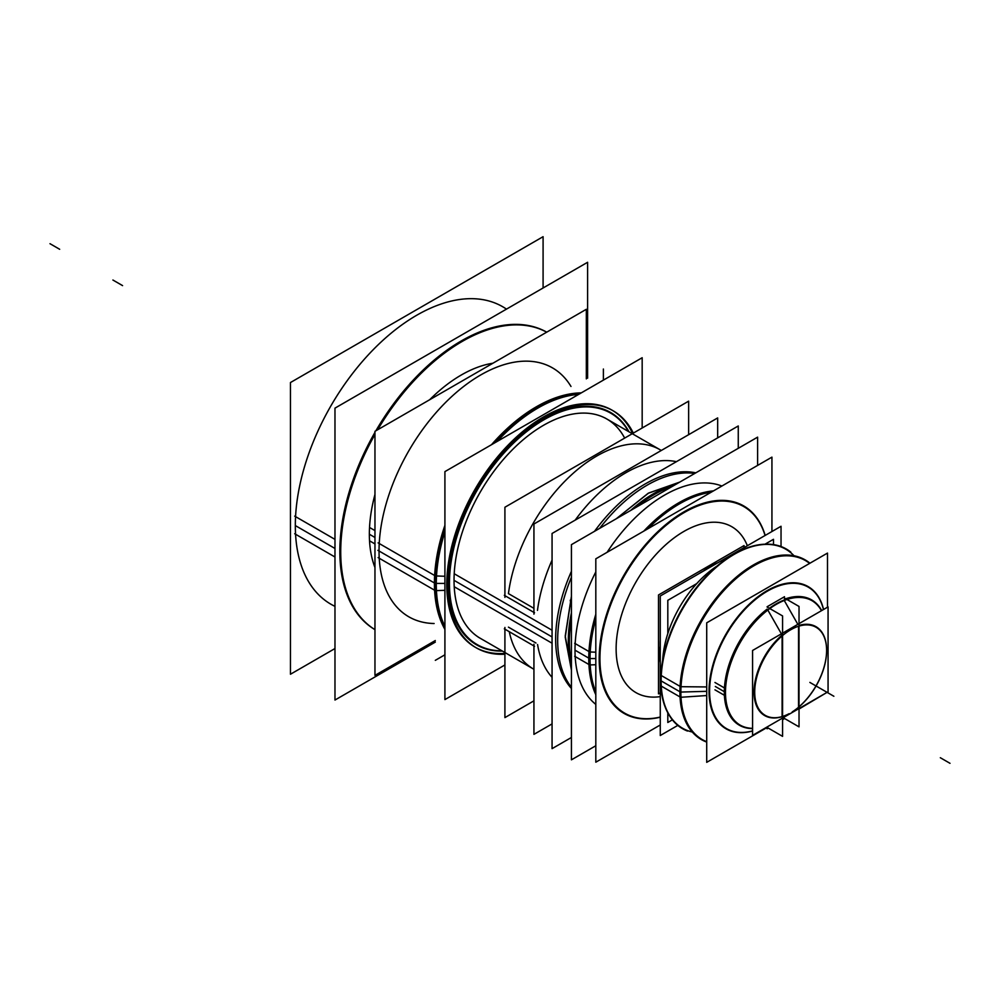 <?xml version="1.0" encoding="UTF-8"?>
<svg xmlns="http://www.w3.org/2000/svg" width="1000" height="1000" viewBox="0 0 1000 1000"><rect width="100%" height="100%" fill="white"/><g stroke="black" fill="none" stroke-linecap="round" stroke-linejoin="round"><path stroke-width="1.5" d="M599.188 658.55A119.75 69.138 -60 0 1 671.938 519.763A119.75 69.138 -60 0 1 765.188 535.425A119.75 69.138 -60 0 0 671.938 519.763A119.75 69.138 -60 0 0 599.188 658.55A119.75 69.138 -60 0 0 660.263 717.2A119.75 69.138 -60 0 1 599.188 658.55M595.812 692.987A126.6 73.088 -60 0 1 589.513 658.55A126.6 73.088 -60 0 1 595.812 616.862A126.6 73.088 -60 0 0 589.513 658.55A126.6 73.088 -60 0 0 595.812 692.987M575 650.175A126.6 73.088 -60 0 0 595.812 704.412A126.6 73.088 -60 0 1 575 650.175A126.6 73.088 120 0 1 595.812 571.912A126.6 73.088 120 0 0 575 650.175L588.775 658.125M646.075 529.8A126.6 73.088 -60 0 1 712 491.737A126.6 73.088 -60 0 0 646.075 529.8M721.888 486.025A126.6 73.088 120 0 0 607.137 552.275A126.6 73.088 120 0 1 721.888 486.025M695.8 472.85A126.6 73.088 120 0 0 594.525 531.312A126.6 73.088 120 0 1 695.8 472.85M571.425 571.3A126.6 73.088 120 0 0 555.65 639A126.6 73.088 -60 0 0 571.425 688.487A126.6 73.088 -60 0 1 555.65 639A126.6 73.088 120 0 1 571.425 571.3M504.913 652.525L480.25 638.288A126.6 73.088 -60 0 1 454.038 580.337L552.062 636.938M508.438 627.137L535.975 643.037L508.438 627.137M533.938 669.275A126.6 73.088 120 0 1 509.275 631.7A126.6 73.088 120 0 0 533.475 669.013M537.575 644.513A126.6 73.088 120 0 0 552.062 677.312A126.6 73.088 120 0 1 537.575 644.513M632.275 433.7L606.85 419.012A126.6 73.088 120 0 0 509.288 452.938A126.6 73.088 120 0 0 454.038 580.337A126.6 73.088 120 0 1 524.15 438.938A126.6 73.088 120 0 1 624.663 438.1M660.075 449.75A126.6 73.088 120 0 0 569.362 476.812A126.6 73.088 120 0 0 508.438 593.612L533.938 608.337L508.438 593.612A126.6 73.088 120 0 1 570.188 476.037A126.6 73.088 120 0 1 661.287 450.475M676.438 461.675A126.6 73.088 120 0 0 575.175 520.138A126.6 73.088 120 0 1 676.438 461.675M552.062 560.125A126.6 73.088 120 0 0 537.475 610.375A126.6 73.088 120 0 1 552.062 560.125M448.713 583.413A134.125 77.438 -60 0 1 522.45 434.075A134.125 77.438 -60 0 1 629 431.8A134.125 77.438 -60 0 0 522.45 434.075A134.125 77.438 -60 0 0 448.713 583.413A134.125 77.438 -60 0 0 502.4 651.075A134.125 77.438 -60 0 1 448.713 583.413M444.913 627.938A143.7 82.963 -60 0 1 435.163 583.413A143.7 82.963 -60 0 1 444.913 527.612A143.7 82.963 -60 0 0 435.163 583.413A143.7 82.963 -60 0 0 444.913 627.938M407.675 616.138L408.8 616.788A143.7 82.963 -60 0 1 379.038 551A143.7 82.963 120 0 1 441.763 406.388A143.7 82.963 120 0 1 552.5 367.887L551.375 367.238M493.5 443.562A143.7 82.963 -60 0 1 580.05 393.6A143.7 82.963 -60 0 0 493.5 443.562M369.35 534.237A130.013 75.062 120 0 1 374.963 494.475A130.013 75.062 120 0 0 369.35 534.237A130.013 75.062 -60 0 0 374.963 567.525A130.013 75.062 -60 0 1 369.35 534.237L374.963 537.475M492.925 363.225A130.013 75.062 120 0 0 429.663 399.75A130.013 75.062 120 0 1 492.925 363.225M546.725 332.163A171.762 99.162 120 0 0 375.863 430.812A171.762 99.162 120 0 1 546.725 332.163M374.963 629.65A171.762 99.162 -60 0 1 339.837 551.275A171.762 99.162 120 0 1 374.963 432.35A171.762 99.162 120 0 0 339.837 551.275A171.762 99.162 -60 0 0 374.963 629.65A171.762 99.162 -60 0 1 340.962 542.85M330 603.688L330.9 604.212A171.762 99.162 -60 0 1 295.325 525.575A171.762 99.162 -60 0 1 370.3 352.725A171.762 99.162 -60 0 1 502.65 306.712L501.763 306.2M611.975 410.125A136.862 79.013 120 0 0 506.512 446.8A136.862 79.013 120 0 0 446.775 584.525A136.862 79.013 120 0 1 524.225 430.312A136.862 79.013 120 0 1 632.612 433.512A136.862 79.013 120 0 0 612.6 410.5M475.75 647.537A136.862 79.013 120 0 0 504.913 653.413A136.862 79.013 120 0 1 446.775 584.525A136.862 79.013 120 0 0 475.125 647.175M700.95 572.425L701.287 572.238A58.163 33.587 120 0 0 698.888 573.7A58.163 33.587 120 0 1 703.225 571.163M660.263 640.163A58.163 33.587 120 0 0 660.163 643.475L660.163 646.075L660.163 643.475A58.163 33.587 120 0 1 660.263 640.163M660.163 654.837A71.85 41.487 120 0 0 660.263 658.213A71.85 41.487 120 0 1 660.163 654.837M710.962 566.65A71.85 41.487 120 0 0 708.3 568.263A71.85 41.487 120 0 1 713.637 565.188A71.85 41.487 120 0 0 711.137 566.55M660.163 654.65L660.163 654.65A71.85 41.487 120 0 1 660.263 650.962A71.85 41.487 120 0 0 660.163 654.65L660.263 654.7M740.125 725.113A71.85 41.487 120 0 0 752.575 728.337A71.85 41.487 120 0 1 725 692.075A71.85 41.487 120 0 1 767.575 609.6A71.85 41.487 120 0 0 725 692.075A71.85 41.487 120 0 0 739.875 724.975M784.038 600.1A71.85 41.487 120 0 0 769.325 608.3A71.85 41.487 120 0 1 784.038 600.1M782.1 635.938L782.1 716.587L782.1 635.938M781.4 633.837L767.837 610.05L781.4 633.837M782.1 635.062A51.325 29.625 120 0 0 754.038 692.075A51.325 29.625 120 0 0 782.1 716.688A51.325 29.625 120 0 1 754.038 692.075A51.325 29.625 120 0 1 782.1 635.062M811.737 600.525A71.85 41.487 120 0 0 786.513 599.212A71.85 41.487 120 0 1 821.488 610.688A71.85 41.487 120 0 0 811.975 600.662M826.612 650.175A51.325 29.625 120 0 0 799.025 625.425A51.325 29.625 120 0 1 826.612 650.175A51.325 29.625 120 0 1 799.025 706.787A51.325 29.625 120 0 0 826.612 650.375M784.25 600.475L797.85 624.338L784.25 600.475M798.55 626.263L798.55 707.188L798.55 626.263M713.812 568.263L714.05 568.1A82.112 47.413 120 0 0 662.962 656.587L662.987 656.3M682.138 727.987L682.525 728.2A103.325 59.662 -60 0 1 661.125 680.9A103.325 59.662 120 0 1 661.587 671.188M785.475 549.012L785.863 549.237A103.325 59.662 120 0 0 726.012 559.612M725.888 559.688A103.325 59.662 120 0 0 661.6 671.05M805.212 560.413A103.325 59.662 120 0 0 725.588 588.088A103.325 59.662 120 0 0 680.487 692.075A103.325 59.662 120 0 1 728.625 584.975A103.325 59.662 120 0 1 809.6 563.413A103.325 59.662 120 0 0 805.4 560.525M701.888 739.375A103.325 59.662 -60 0 1 680.487 692.075A103.325 59.662 -60 0 0 706.712 741.688A103.325 59.662 -60 0 1 702.075 739.488M752.575 731.012A82.112 47.413 -60 0 1 709.038 691.237A82.112 47.413 -60 0 0 752.575 731.012M660.263 724.987L595.812 762.2L595.812 558.825L771.938 457.137L771.938 531.525M595.812 652.188L588.95 651.938A127.125 73.388 120 0 0 595.812 694.737M600.1 652.35A119.225 68.838 120 0 0 660.263 717.05M574.65 643.275L588.975 651.55M595.812 692.025A126.6 73.088 -60 0 1 590.212 652.262M574.65 656.263L588.925 664.5M590.212 665.25A126.6 73.088 -60 0 1 595.812 619.038M647.95 528.713A126.6 73.088 -60 0 1 711.162 492.225M765.062 535.5A119.225 68.838 120 0 0 669.5 522.55A119.225 68.838 120 0 0 600.1 664.575M595.812 664.725L590.2 664.925M589.688 664.938L588.95 664.975A127.125 73.388 120 0 1 595.812 614.25M713.512 490.863A127.125 73.388 120 0 0 643.8 531.112M595.812 745.75L571.425 759.825L571.425 544.65L757.613 437.15L757.613 465.4M571.425 737.475L552.062 748.65L552.062 533.475L738.263 425.975L738.263 448.325M454.212 573.737L552.062 630.237M571.425 687.275A126.6 73.088 -60 0 1 557.85 633.575M454.212 586.725L552.062 643.213M557.85 646.562A126.6 73.088 -60 0 1 571.425 577.212M599.663 528.35A126.6 73.088 -60 0 1 694.725 473.462M504.913 664.95L444.913 699.587L444.913 471.613L642.175 357.725L642.175 427.987M444.913 576.275L436.512 575.962M449.637 576.45A133.6 77.138 120 0 0 501.962 650.825M434.625 575.9A144.225 83.275 120 0 0 444.913 629.388M378.113 542.875L436.488 576.575A143.7 82.963 -60 0 0 444.913 626.4M378.113 557.6L434.6 590.212M435.363 590.662L436.488 591.312A143.7 82.963 -60 0 1 444.913 531.75M497.1 441.488A143.7 82.963 -60 0 1 578.7 394.375M628.562 431.55A133.6 77.138 120 0 0 519.5 437.6A133.6 77.138 120 0 0 449.637 590.15M444.913 590.312L436.45 590.625M581.3 392.875A144.225 83.275 120 0 0 491.5 444.712M444.913 525.312A144.225 83.275 120 0 0 434.625 590.688M435.312 640.537L374.963 675.375L374.963 431.325L586.325 309.3L586.325 378.888M369.538 527.475L374.963 530.6M369.538 540.8L374.963 543.938M435.312 642.113L334.975 700.037L334.975 408.137L587.6 262.288L587.6 378.15M294.675 516.125L334.975 539.388M294.675 533.737L334.975 557M340.962 560.462A171.762 99.162 -60 0 1 374.963 434.425M377.663 429.775A171.762 99.162 -60 0 1 546.7 332.175M543.088 287.987L543.088 236.688L290.462 382.537L290.462 674.237L334.975 648.538M603.387 369.025L603.387 380.112M444.913 654.8L435.312 660.337M504.325 628.85L534.525 646.275L504.325 628.85M504.913 627.45L504.913 717.6L533.938 700.837M533.938 644.212L533.938 734.362L552.062 723.9M533.938 614.15L533.938 524L717.675 417.925L717.675 437.863M504.325 595.325L534.525 612.75L504.325 595.325M688.637 434.688L688.637 401.163L504.913 507.238L504.913 597.388M633.325 433.1A136.862 79.013 120 0 0 613.237 410.85A136.862 79.013 120 0 0 504.988 450.525A136.862 79.013 120 0 0 448.225 592.163M448.225 578.125A136.862 79.013 120 0 0 476.375 647.9A136.862 79.013 120 0 0 504.913 654.225M660.263 692.862L658.512 693.875L658.512 594.963L744.062 545.575L744.062 547.612M660.238 640.075L660.25 645.3M660.263 658.612A72.325 41.762 -60 0 1 660.163 655.037A72.325 41.762 -60 0 1 660.263 651.35A72.325 41.762 -60 0 0 660.163 655.037A72.325 41.762 -60 0 0 660.263 658.612M660.263 662.825A71.85 41.487 -60 0 1 659.788 650.625L660.263 650.9M660.263 645.25A71.85 41.487 -60 0 0 659.788 658L660.238 658.263M703.062 571.287A71.85 41.487 -60 0 1 717.925 562.712M708.625 568.075A72.325 41.762 -60 0 1 711.3 566.45A72.325 41.762 -60 0 1 713.988 564.987M765.013 544.2L773.487 539.3L773.487 544.75M696.712 583.625L667.812 600.312L667.812 633.6M667.812 712.8L667.812 722.487L672.5 719.788M714.95 682.475L724.45 687.962M777.15 721.175A71.85 41.487 -60 0 1 775.413 722.188M752.575 728.6A71.85 41.487 -60 0 1 740.362 725.25A71.85 41.487 -60 0 1 725.575 688.612M767.1 606.763L784.513 596.712M767.1 728.787L768.275 728.1M782.575 719.85L784.513 718.475M767.1 607.013L782.575 615.938L782.575 736.363L767.1 727.425M828.062 606.888L828.062 691.787L752.575 735.362L752.575 650.475L752.575 735.362L828.062 691.787L828.062 606.888L752.575 650.475L828.062 606.888M792.225 711.9A50.85 29.35 120 0 0 826.612 650.562A50.85 29.35 120 0 0 791.175 629.513A50.85 29.35 120 0 0 754.725 690.863A50.85 29.35 120 0 0 789.1 713.7A50.85 29.35 120 0 1 754.725 690.863A50.85 29.35 120 0 1 791.175 629.513A50.85 29.35 120 0 1 826.612 650.562A50.85 29.35 120 0 1 792.225 711.9M820.9 609.188A72.325 41.762 120 0 0 784.513 599.2A72.325 41.762 120 0 1 820.9 609.188M767.1 609.125A72.325 41.762 120 0 0 724.95 682.513A72.325 41.762 120 0 0 751.975 728.575A72.325 41.762 120 0 1 724.95 682.513A72.325 41.762 120 0 1 767.1 609.125M714.95 689.837L724.4 695.3M725.575 695.975A71.85 41.487 -60 0 1 755.375 621.625A71.85 41.487 -60 0 1 812.212 600.8A71.85 41.487 -60 0 1 821.725 610.55M783.55 717.925L799.025 726.862L799.025 606.45L783.55 597.513M781.038 546.525L781.038 526.275L660.263 596L660.263 735.525L677.8 725.4M661.25 675.825A103.75 59.9 120 0 0 687.487 731.062M790.812 552.1A103.75 59.9 120 0 0 726.125 559.525A103.75 59.9 120 0 0 661.575 671.338A103.75 59.9 120 0 0 661.25 686.475M809.663 563.375A103.325 59.662 120 0 0 805.6 560.638A103.325 59.662 120 0 0 723.863 590.588A103.325 59.662 120 0 0 681.012 697.513M680.037 696.95L661.275 686.112M661.225 686.087L660.888 685.9A103.325 59.662 120 0 1 693.45 591.475A103.325 59.662 120 0 1 766.45 544.175M680.075 686.375L660.888 675.3A103.325 59.662 120 0 0 668.438 713.938M681.012 686.925A103.325 59.662 120 0 0 702.275 739.6A103.325 59.662 120 0 0 706.712 741.762M706.712 686.938L680.062 686.688A103.75 59.9 120 0 0 706.712 742.087M709.712 686.975A81.688 47.162 120 0 0 752.575 730.888M823.462 609.55A81.688 47.162 120 0 0 758.612 597A81.688 47.162 120 0 0 709.712 695.35M706.712 695.55L681 697.262M680.625 697.288L680.062 697.325A103.75 59.9 120 0 1 726.375 586.462A103.75 59.9 120 0 1 809.95 563.212M827.487 607.225L827.487 553.088L706.712 622.825L706.712 762.337L767.1 727.475M827.487 692.113L799.025 709.038M571.425 665.625A120.138 69.362 -60 0 1 571.425 612.8M630.638 510.462A120.138 69.362 -60 0 1 675.825 484.375M570.325 600.15A12.175 4.175 15 0 0 571.425 602.65M636.087 507.312A120.138 69.362 -60 0 1 672.537 486.275M571.425 661.912A120.138 69.362 -60 0 1 571.425 619.012M616.125 648.775A95.8 55.312 -60 0 1 671.862 539.612A95.8 55.312 -60 0 1 747.35 545.712A95.8 55.312 -60 0 0 671.862 539.612A95.8 55.312 -60 0 0 616.125 648.775A95.8 55.312 -60 0 0 660.263 696.612A95.8 55.312 -60 0 1 616.125 648.775M590.037 658.55L595.812 658.55M434.425 582.975L379.038 551A143.7 82.963 120 0 1 456.712 392.125A143.7 82.963 120 0 1 570.988 386.463M436.287 583.413L444.837 583.413M434.125 623.513A143.7 82.963 -60 0 1 379.038 551M334.975 606.35A171.762 99.162 -60 0 1 295.325 525.575A171.762 99.162 -60 0 1 372.863 350.062A171.762 99.162 -60 0 1 506.475 309.125M334.975 548.475L295.325 525.575M377.912 550.35L436.287 584.05L377.912 550.35M715.325 686.488L724.325 691.688M826.612 692.075L816.938 686.488L826.612 692.075M59.675 249.288L50 243.7L59.675 249.288M833.875 696.263L824.188 690.688L833.875 696.263M950 763.312L940.325 757.725L950 763.312M122.575 285.613L112.9 280.025L122.575 285.613M717.038 566.062A82.112 47.413 120 0 0 662.688 660.188M692.275 732.025A103.325 59.662 -60 0 1 661.125 680.9A103.325 59.662 120 0 1 712.225 570.95A103.325 59.662 120 0 1 794.038 555.775M679.912 691.75L661.125 680.9M823.562 609.487A82.112 47.413 120 0 0 760.288 595.062A82.112 47.413 120 0 0 709.038 691.237M706.712 691.312L680.875 692.062M819.538 688L809.862 682.412L819.538 688M633.175 509A120.162 69.375 -60 0 1 674.375 485.213M616.225 518.787L648.112 493.325L679.812 482.075L648.637 493.038L616.225 518.787M571.425 596.275L565.237 637.25L571.425 670.138L565.237 635.938L571.425 596.275M478.225 637.112L533.938 669.287M604.812 417.85L661.312 450.462M660.163 643.075L660.163 646.075L660.163 643.075"/></g></svg>
